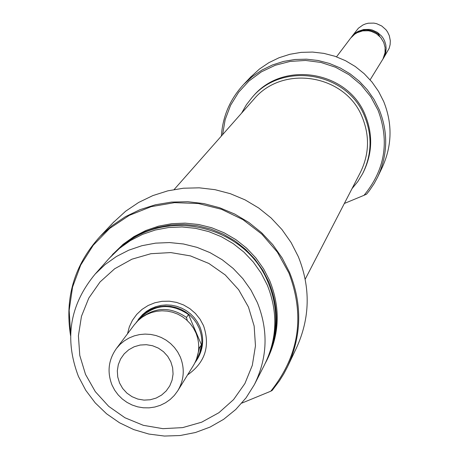 <?xml version="1.0" encoding="UTF-8"?>
<svg xmlns="http://www.w3.org/2000/svg" width="459" height="459" viewBox="0 0 459 459"><rect width="100%" height="100%" fill="white"/><g stroke="black" fill="none" stroke-linecap="round" stroke-linejoin="round"><path stroke-width="0.69" d="M370.126 79.82L382.972 58.981L385.032 52.762L385.09 47.506L383.724 42.429L380.729 37.529L376.426 33.725L371.199 31.344L368.382 30.764L362.644 30.879L357.205 32.675L354.744 34.161L350.63 38.131L336.527 56.824M382.817 59.263L384.47 56.325L385.703 52.596L386.151 48.694L385.789 44.781L384.636 41.017L383.328 38.47L381.659 36.141L377.373 32.348L372.163 29.978L369.357 29.399L363.648 29.514L358.227 31.304L355.782 32.784L351.095 37.546M351.68 36.737L358.404 28.211L362.96 24.97L365.553 23.897L368.273 23.214L373.873 23.105L376.627 23.673L381.733 25.991L385.933 29.709L387.574 31.992L389.318 35.699L390.311 40.736L390.133 44.586L389.18 48.315L383.231 58.632M195 362.673L196.578 360.372C202.671 350.028 203.498 339.212 199.04 327.933L196.601 323.228L193.491 318.925L189.774 315.121L185.539 311.902L180.875 309.343L175.889 307.496L170.696 306.405L165.406 306.096L160.139 306.572L155.01 307.823L150.139 309.825L145.629 312.527L141.584 315.872L136.243 322.447M177.954 390.471L193.405 365.496C199.55 355.071 200.376 344.175 195.89 332.809L193.428 328.065L190.296 323.727L186.549 319.894L182.28 316.647L177.581 314.071L172.555 312.212L167.323 311.11L161.993 310.8L156.68 311.277L151.516 312.539L146.605 314.553L142.06 317.278L137.981 320.646L134.177 324.966M119.558 383.001L122.645 388.44L126.862 393.076L131.997 396.674L137.792 399.06L143.96 400.11L150.185 399.772L156.163 398.068L161.597 395.073L166.204 390.942L169.761 385.881L172.091 380.144L173.066 374.016L172.641 367.808L170.84 361.83L167.753 356.379L163.53 351.737L158.389 348.129L152.583 345.742L146.41 344.698L140.173 345.036L134.189 346.757L128.761 349.758L124.154 353.895L120.602 358.961L118.29 364.704L117.32 370.826L117.751 377.028L119.558 383.001M180.278 356.941C184.943 368.743 184.088 380.052 177.713 390.867L174.294 395.463L170.191 399.462L165.51 402.772L160.357 405.314L154.861 407.018L149.158 407.856L143.374 407.793L137.666 406.846L132.158 405.027L126.994 402.382L122.289 398.98L118.17 394.901L114.721 390.242L112.036 385.112C106.941 371.997 108.433 359.758 116.5 348.392L120.155 344.302L124.389 340.802L129.105 337.979L134.2 335.89L139.565 334.582L145.073 334.083L150.609 334.41L156.049 335.552L161.264 337.485L166.141 340.165L170.576 343.533L174.466 347.515L177.725 352.019L180.278 356.941M187.301 320.577L186.486 317.45C169.801 306.055 153.903 306.864 138.802 319.889M196.463 359.357L199.476 347.847L198.764 346.809M199.476 347.847L201.421 344.743L188.494 314.495L186.486 317.45M188.494 314.495C170.048 302.378 153.335 304.219 138.36 320.015L138.084 320.388M195.844 360.877L197.984 357.125L199.763 352.787L201.421 344.743M379.788 36.485L378.612 34.27C369.856 28.24 361.399 28.601 353.241 35.343M384.097 56.463L385.543 50.685L385.244 49.756M378.136 34.97L378.612 34.27M385.543 50.685L385.199 51.23M253.374 99.81L253.97 99.133C283.151 64.013 346.046 74.679 362.403 117.619C369.868 136.415 369.128 154.821 360.183 172.836L305.212 279.198M221.364 136.053C222.718 116.116 230.211 98.846 243.855 84.249L252.433 76.487L262.032 70.015L272.462 64.96L283.513 61.426L294.971 59.486L306.595 59.177L318.162 60.508L329.436 63.457L340.194 67.955L350.211 73.922L359.299 81.237L367.269 89.752L373.959 99.287L379.237 109.667C388.337 132.45 387.809 154.924 377.648 177.094L374.2 183.491L369.334 190.72L366.615 194.128L364.027 195.31C385.021 169.767 389.697 141.412 378.05 110.246L370.717 96.66L360.94 84.691L349.081 74.771L335.569 67.261L320.887 62.43L305.579 60.456L290.191 61.408L275.291 65.253L261.406 71.839L249.048 80.939L238.657 92.207L230.607 105.243L225.185 119.575L222.581 134.676M378.055 176.233L382.14 167.633C392.101 145.899 392.623 123.873 383.707 101.542L378.537 91.375L371.979 82.023L364.171 73.681L355.272 66.515L345.449 60.668L334.909 56.256L323.859 53.37L312.527 52.068L301.133 52.372L289.904 54.277L279.072 57.736L268.848 62.694L259.444 69.039L250.247 77.485M241.595 113.149L246.368 104.784L252.301 97.193C282.71 60.961 347.79 72.155 364.744 116.643C372.461 136.053 371.744 155.085 362.587 173.726L357.802 181.58L351.978 188.701M252.616 96.832L253.248 96.132C283.576 59.991 348.484 71.162 365.387 115.525C373.081 134.883 372.364 153.863 363.235 172.458L362.949 173.014M364.027 195.31L344.348 203.475M127.504 333.808L129.352 326.791L132.462 320.239L136.736 314.381L142.02 309.406L148.142 305.487L154.895 302.762L162.05 301.311L169.371 301.196L176.612 302.412L183.514 304.925L189.86 308.649L195.431 313.451L200.032 319.177L203.521 325.632C210.434 346.132 205.121 362.564 187.57 374.928M197.376 359.081C203.463 348.754 204.284 337.962 199.837 326.705L197.399 322.006L194.295 317.708L190.588 313.916L186.36 310.703L181.707 308.15L176.732 306.308L171.546 305.218L166.267 304.908L161.011 305.384L155.894 306.635L151.028 308.632L146.53 311.328L142.491 314.667L138.721 318.948M288.126 365.502L296.319 348.255C310.1 318.19 310.766 287.661 298.321 256.673L291.109 242.553L281.969 229.563L271.097 217.968L258.704 208.002L245.043 199.86L230.384 193.709L215.024 189.676L199.275 187.829L183.451 188.219L167.868 190.824L152.841 195.597L138.67 202.442L125.634 211.215L112.908 222.89M254.9 383.604L264.447 364.934C277.236 338.931 278.194 312.338 267.322 285.154L261.119 273.071L253.253 261.969L243.884 252.083L233.201 243.62L221.427 236.752L208.811 231.623L195.609 228.341L182.091 226.97L168.545 227.532L155.245 230.028L142.468 234.388L130.476 240.533L119.512 248.336L108.932 258.606M271.636 346.488C278.005 324.961 276.875 303.72 268.257 282.778C246.54 227.096 168.82 206.952 123.591 245.152M110.585 256.77L121.87 245.68L132.777 237.917L144.717 231.801L157.431 227.457L170.668 224.979L184.145 224.417L197.594 225.782L210.733 229.047L223.292 234.153L235.008 240.986L245.634 249.409L254.957 259.243L262.789 270.288L268.957 282.319C279.778 309.366 278.825 335.833 266.094 361.715L265.509 362.822M241.818 403.117L270.781 391.211C299.159 355.513 305.201 316.102 288.9 272.979L277.385 252.169L261.825 234.113L242.897 219.603L221.41 209.258L198.299 203.521L174.558 202.648L151.218 206.659L129.272 215.38L109.672 228.433L93.246 245.244L80.698 265.09L72.551 287.116L69.154 310.376L70.634 333.882M70.571 335.684C64.535 297.862 74.347 264.814 100.005 236.551L111.967 225.736L125.37 216.717L139.943 209.683L155.4 204.777L171.425 202.098L187.702 201.708L203.905 203.601L219.7 207.761L234.778 214.089L248.835 222.46L261.584 232.719L272.772 244.647L282.17 258.004L289.595 272.526C302.401 304.397 301.724 335.793 287.558 366.701L283.777 373.873L279.491 380.746L272.17 390.431L270.781 391.211M85.517 374.406L95.317 391.653L108.691 406.347L124.968 417.765L143.34 425.327L162.893 428.666L182.659 427.61L201.644 422.2L218.903 412.71L233.568 399.605L244.899 383.54L252.324 365.307L255.462 345.828L254.154 326.079L248.457 307.06L238.651 289.721L225.237 274.941L208.879 263.472L190.416 255.892L170.771 252.576L150.936 253.701L131.917 259.192L114.664 268.773L100.045 281.964L88.794 298.086L81.461 316.331L78.409 335.781L79.786 355.473L85.517 374.406M257.321 302.492C268.526 330.48 267.545 357.854 254.378 384.619L246.087 397.821L235.76 409.485L223.659 419.314L210.107 427.059L195.459 432.51L180.1 435.534L164.42 436.05L148.836 434.053L133.747 429.59L119.541 422.785L106.597 413.811L95.242 402.899L85.776 390.334L78.437 376.437C64.168 338.931 69.734 304.822 95.122 274.109L105.117 264.545L116.397 256.518L128.744 250.195L141.9 245.708L155.595 243.144L169.543 242.564L183.462 243.981L197.054 247.367L210.05 252.651L222.173 259.725L233.178 268.44L242.828 278.619L250.935 290.048L257.321 302.492M266.599 360.728L266.926 360.091C279.623 334.272 280.575 307.874 269.783 280.891L263.627 268.894L255.818 257.872L246.517 248.061L235.915 239.655L224.227 232.845L211.702 227.75L198.598 224.491L185.184 223.131L171.735 223.694L158.533 226.167L145.847 230.498L133.936 236.603L123.058 244.343L112.553 254.544M134.464 324.588L116.5 348.392M139.002 318.575L138.09 319.785M138.36 320.015L137.608 321.013M253.97 99.133L174.168 189.498M243.855 84.249L251.033 76.647M252.301 97.193L253.248 96.132M113.998 221.737L100.005 236.551M109.804 257.625L95.122 274.109M113.419 253.569L112.208 254.923"/></g></svg>
